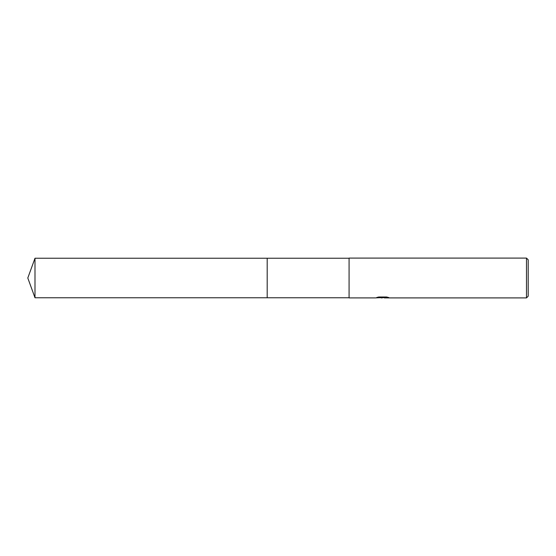 <?xml version="1.0" encoding="UTF-8"?>
<svg xmlns="http://www.w3.org/2000/svg" width="556" height="556" viewBox="0 0 556 556"><rect width="100%" height="100%" fill="white"/><g stroke="black" fill="none" stroke-linecap="round" stroke-linejoin="round"><path stroke-width="0.83" d="M349.078 297.759L267.193 297.759L267.2 258.241L349.078 258.241M267.193 297.759L267.193 258.241L267.193 297.766L34.993 297.759L34.993 258.241L267.193 258.234M384.078 297.62L379.936 297.703M382.25 297.905L381.312 297.905M526.497 297.905L526.497 258.095L528.2 259.805L528.2 296.195L526.497 297.905L384.356 297.905L387.622 297.231M377.739 297.231L383.049 297.523L375.481 297.905L349.078 297.905L349.078 258.095L526.497 258.095M383.049 297.523L376.683 297.523L378.754 297.001L386.608 297.001L388.887 297.585L384.279 297.891M382.556 297.62L384.279 297.62M34.993 258.241L27.8 278L34.993 297.759"/></g></svg>
